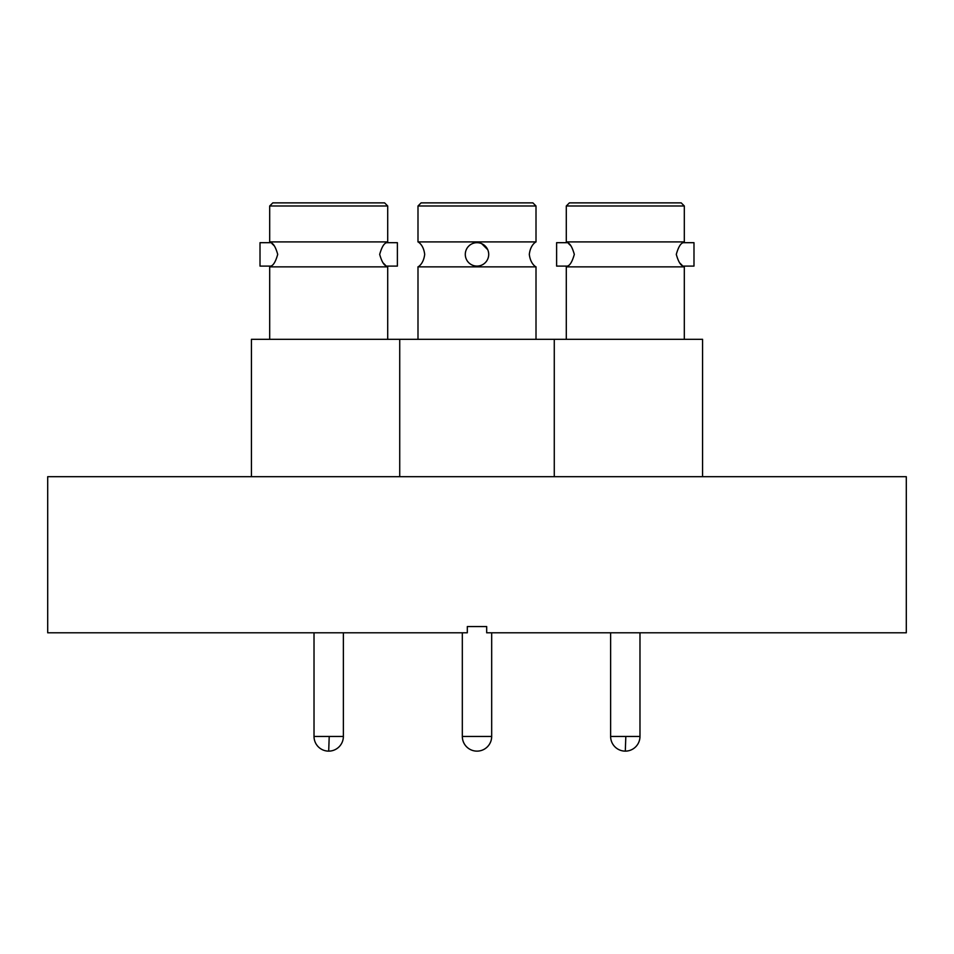 <?xml version="1.0" encoding="UTF-8"?>
<svg xmlns="http://www.w3.org/2000/svg" width="954" height="954" viewBox="0 0 954 954"><rect width="100%" height="100%" fill="white"/><g stroke="black" fill="none" stroke-linecap="round" stroke-linejoin="round"><path stroke-width="1.43" d="M417.995 205.992L417.995 241.911C417.148 241.457 423.481 243.878 424.685 254.384C423.481 243.878 417.148 241.457 417.995 241.911L536.005 241.911C536.852 241.457 530.519 243.878 529.315 254.384C530.519 243.878 536.852 241.457 536.005 241.911L536.005 205.992L417.995 205.992L421.108 202.868L477 202.868L422.825 202.868M487.721 249.674L481.651 243.64M683.255 242.686A14.99 14.99 0 0 1 684.316 241.911L566.294 241.911A14.99 14.99 0 0 1 567.356 242.686C569.955 243.258 572.269 247.158 574.32 254.384C572.269 261.623 569.955 265.522 567.356 266.094A14.99 14.99 0 0 1 566.294 266.87L684.316 266.87A14.99 14.99 0 0 1 683.255 266.094L693.987 266.094L693.987 242.686L683.255 242.686C680.655 243.258 678.342 247.158 676.291 254.384C678.33 261.623 680.655 265.522 683.255 266.094M386.644 242.686A14.99 14.99 0 0 1 387.706 241.911L269.684 241.911A14.99 14.99 0 0 1 270.745 242.686C273.345 243.258 275.67 247.158 277.709 254.384C275.658 261.623 273.345 265.522 270.745 266.094A14.99 14.99 0 0 1 269.684 266.87L387.706 266.87A14.99 14.99 0 0 1 386.644 266.094L397.389 266.094L397.389 242.686L386.644 242.686C384.045 243.258 381.731 247.158 379.68 254.384C381.731 261.623 384.045 265.522 386.644 266.094M272.009 243.628L274.466 246.049M568.62 243.628L571.064 246.049M906.3 476.69L47.7 476.69L47.7 632.8L467.317 632.8L467.317 626.551L486.683 626.551L486.683 632.8L906.3 632.8L906.3 476.69M702.573 476.69L702.573 339.314L251.427 339.314L251.427 476.69M529.315 254.384C530.567 265.045 536.995 267.394 536.005 266.87L536.005 339.314L536.005 266.87L417.995 266.87C417.005 267.394 423.433 265.045 424.685 254.384M681.991 265.152L679.534 262.732M385.38 265.152L382.936 262.732M477 242.686A11.71 11.71 0 0 1 488.71 254.384A11.71 11.71 0 0 1 477 266.094A11.71 11.71 0 0 1 465.29 254.384A11.71 11.71 0 0 1 477 242.686M567.356 242.686L556.611 242.686L556.611 266.094L567.356 266.094M270.745 242.686L260.013 242.686L260.013 266.094L270.745 266.094M536.005 241.911L536.005 205.992L532.892 202.868L477 202.868M681.192 202.868L569.419 202.868L566.294 205.992L684.316 205.992L681.192 202.868M384.581 202.868L272.808 202.868L269.684 205.992L387.706 205.992L384.581 202.868M477.513 736.452L491.668 736.452A14.68 14.668 -90 0 1 477 751.132A14.68 14.668 -90 0 1 462.332 736.452L477.513 736.452M314.021 632.8L314.021 736.452L343.368 736.452L343.368 632.8M610.632 632.8L610.632 736.452L639.979 736.452L639.979 632.8M314.021 736.452A14.68 14.68 0 0 0 328.701 751.132L329.213 736.452M610.632 736.452A14.68 14.68 0 0 0 625.299 751.132L625.824 736.452M554.274 476.69L554.274 339.314M684.316 339.314L684.316 266.87M387.706 339.314L387.706 266.87M684.316 241.911L684.316 205.992M387.706 241.911L387.706 205.992M536.005 205.992L532.892 202.868M491.68 632.8L491.68 736.452A14.68 14.68 0 0 1 477 751.132A14.68 14.68 0 0 1 462.32 736.452A14.68 14.68 0 0 0 477 751.132M399.726 476.69L399.726 339.314M417.995 339.314L417.995 266.87M566.294 339.314L566.294 266.87M269.684 339.314L269.684 266.87M566.294 241.911L566.294 205.992M269.684 241.911L269.684 205.992M462.32 632.8L462.32 736.452L462.32 632.8M328.701 751.132A14.68 14.68 0 0 0 343.368 736.452M625.299 751.132A14.68 14.68 0 0 0 639.979 736.452"/></g></svg>
